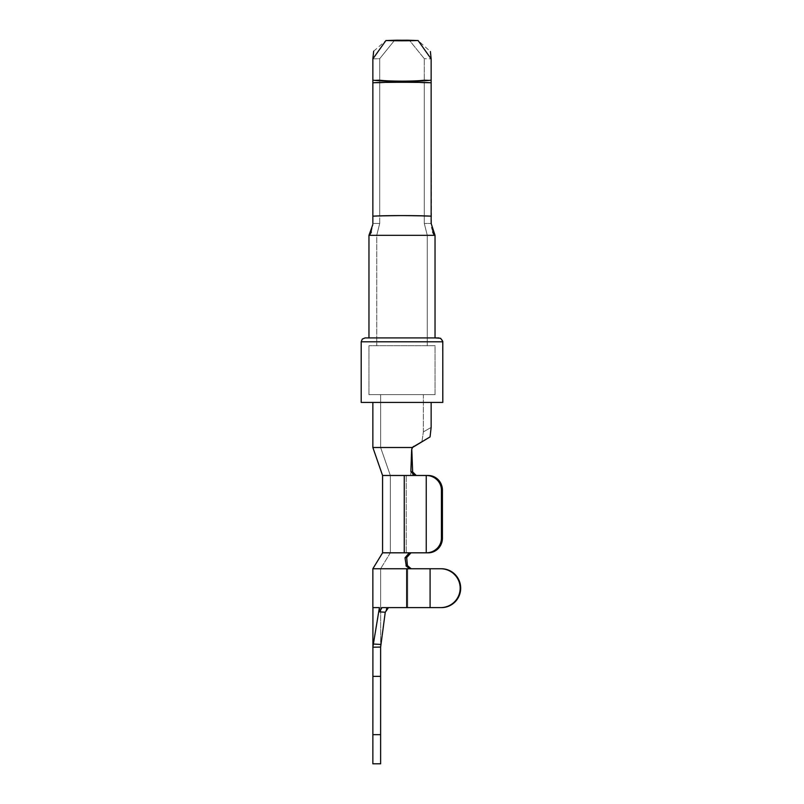 <?xml version="1.0" encoding="UTF-8"?>
<svg xmlns="http://www.w3.org/2000/svg" width="804" height="804" viewBox="0 0 804 804"><rect width="100%" height="100%" fill="white"/><g stroke="black" fill="none" stroke-linecap="round" stroke-linejoin="round"><path stroke-width="0.6" stroke-dasharray="4.02 3.01" d="M404.251 475.486L404.251 552.82L404.251 475.486L404.251 552.82L382.573 552.82L404.251 552.82L382.573 552.82L382.573 475.486L414.542 475.486L410.864 471.536L411.638 449.667L412.502 447.356M404.251 552.82L409.266 552.82L405.015 557.795L406.673 557.574L410.965 552.82L409.266 552.82L405.015 557.795L409.266 552.82L404.251 552.82L428.241 552.82A14.663 14.17 90 0 0 442.421 538.157A14.663 14.17 90 0 1 428.241 552.82A14.663 14.17 90 0 0 442.421 538.157L442.421 490.149A14.663 14.17 90 0 0 428.241 475.486A14.663 14.17 90 0 1 442.421 490.149A14.663 14.17 90 0 0 428.241 475.486L412.713 475.486L416.251 475.486L412.713 475.486L411.718 447.506L421.939 441.597L423.376 431.899L421.939 441.597L411.718 447.506L412.613 447.336L411.799 449.848L412.482 447.506L411.718 447.506L412.392 447.506L411.638 449.667L412.583 471.837L410.864 471.536L412.583 471.837L416.251 475.486L428.241 475.486L390.342 475.486L412.713 475.486L390.342 475.486L412.713 475.486L410.723 475.486L411.718 447.506L372.855 447.506L403.608 447.506L372.855 447.506L382.573 475.486M415.447 475.395L428.241 475.486L410.723 475.486L426.251 475.486L426.251 552.82L410.965 552.82L406.673 557.574L407.417 565.584L410.894 568.75L407.417 565.584L406.251 565.815L409.708 568.75L406.251 565.815L409.708 568.75L430.09 568.75L430.09 607.613L385.87 607.613L388.493 607.613L385.257 612.236L379.599 611.874L379.408 607.613L379.599 611.874L381.95 607.613L406.703 607.613L381.95 607.613L379.599 611.874L385.257 612.236L388.493 607.613L380.624 607.613L430.09 607.613L406.703 607.613L430.09 607.613L407.698 607.613L430.09 607.613L430.09 568.75L410.894 568.75L407.417 565.584L406.251 565.815L407.417 565.584L411.196 568.75L407.417 565.584L406.673 557.574L407.417 565.584L405.98 565.865L407.417 565.584L405.98 565.865L409.698 568.75L430.09 568.75L430.09 607.613L385.87 607.613L407.698 607.613L407.698 568.75L430.09 568.75L409.708 568.75L430.09 568.75L409.708 568.75L405.98 565.865L409.698 568.75L411.196 568.75M405.015 557.795L406.673 557.574L405.015 557.795L406.251 565.815M382.573 552.82L372.855 568.75L409.708 568.75M373.378 644.034L379.408 607.613L372.855 647.22L380.624 647.22L372.855 647.22L380.624 647.22L380.995 644.426L373.378 644.034L372.855 647.22L373.378 644.034L380.995 644.426L380.624 647.22L380.995 644.426L373.378 644.034L379.408 607.613L372.855 607.613L379.408 607.613L379.599 611.874L385.257 612.236L386.453 609.02M380.995 644.426L385.257 612.236M406.673 557.574L410.965 552.82L406.241 552.82L410.965 552.82L406.241 552.82L406.241 475.486L406.241 552.82L406.241 475.486L406.241 552.82L390.342 552.82L426.251 552.82A15.175 14.663 180 0 0 441.426 538.157A15.175 14.663 180 0 1 426.251 552.82L426.251 475.486A15.175 14.663 180 0 1 441.426 490.149L441.426 538.157A15.175 14.663 180 0 1 426.251 552.82L428.241 552.82M379.599 611.874L381.95 607.613L407.698 607.613L407.698 568.75L380.624 568.75L410.894 568.75M441.416 607.613L440.582 607.613L441.416 607.613A19.427 19.266 90 0 0 460.682 588.186A19.427 19.266 90 0 0 441.416 568.75A19.427 19.266 90 0 1 460.682 588.186A19.427 19.266 90 0 1 441.416 607.613A19.427 19.266 90 0 0 460.682 588.186A19.427 19.266 90 0 0 441.416 568.75L440.582 568.75A19.597 19.427 180 0 1 460.179 588.186A19.597 19.427 180 0 1 440.582 607.613A19.597 19.427 180 0 0 460.179 588.186A19.597 19.427 180 0 0 440.582 568.75A19.597 19.427 180 0 1 460.179 588.186A19.597 19.427 180 0 1 440.582 607.613L430.09 607.613M379.408 607.613L372.855 607.613L372.855 568.75M380.624 647.22L380.684 607.613L380.624 647.22L372.855 647.22L380.624 647.22L380.624 734.655L380.624 676.365L372.855 676.365L372.925 607.613M386.875 608.487L388.493 607.613M385.87 607.613L380.624 607.613L385.87 607.613M416.251 475.486L414.542 475.486L410.864 471.536L411.638 449.667L412.583 471.837M414.924 475.234L414.16 474.812M413.758 474.481L413.216 473.827M412.944 473.345L412.673 472.531M431.145 402.422L361.197 402.422L442.803 402.422L361.197 402.422L361.197 341.8L442.803 341.8L361.197 341.8L442.803 341.8L441.959 339.378L438.914 337.911L440.612 338.303L442.421 340.132L442.803 402.422L431.145 402.422L431.145 427.416L431.145 402.422L372.855 402.422L442.803 402.422L431.145 402.422L431.145 427.416L423.376 431.899L431.145 427.416L423.376 431.899L431.145 427.416L430.06 436.914L421.939 441.597L423.376 431.899L421.939 441.597L430.06 436.914L431.145 427.416L430.06 436.914L411.718 447.506L380.624 447.506L412.392 447.506M423.376 431.899L423.376 394.653L380.624 394.653L435.034 394.653L435.034 345.69L368.966 345.69L435.034 345.69L368.966 345.69L435.034 345.69L435.034 394.653L368.966 394.653L435.034 394.653L423.376 394.653L423.376 431.899M434.311 235.019L435.034 235.321L435.034 337.911L368.966 337.911L438.914 337.911L435.034 337.911L435.034 235.321L427.266 235.321L435.034 235.321L427.266 235.321L427.266 345.69L376.744 345.69L427.266 345.69L427.266 235.321L424.291 223.442L427.266 235.321L435.034 235.321L435.034 337.911L368.966 337.911L368.966 235.321L369.79 234.909M373.679 51.165L385.9 40.552L387.578 40.552A33.034 2.352 180 0 0 416.432 40.552L418.11 40.552L431.145 58.923L431.436 227.23M431.467 227.482L433.316 233.482M433.195 233.22L434.773 235.321L427.266 235.321L427.266 345.69L427.266 235.321L424.291 223.442L424.291 216.296L424.291 223.442L427.266 235.321L435.034 235.321L369.227 235.321L376.744 235.321L369.227 235.321L372.855 223.452L372.855 58.923L372.855 80.149L372.855 58.923L385.9 40.552L387.578 40.552A33.034 2.352 0 0 0 416.432 40.552A33.034 2.352 0 0 1 387.578 40.552L385.9 40.552L372.855 58.923L379.709 58.672L379.709 223.442L376.744 235.321L368.966 235.321L376.744 235.321L379.709 223.442L376.744 235.321L379.709 223.442L379.709 58.672L394.653 40.22L379.709 58.672L394.653 40.22L379.709 58.672L379.709 79.887L379.709 58.672L372.855 58.923M432.673 231.994L431.145 223.452L431.145 82.802A33.034 1.116 0 0 0 402 82.209A33.034 1.116 0 0 0 372.855 82.802L379.709 82.923L379.709 79.887L379.709 216.296L379.709 82.923A25.256 0.854 180 0 1 402 82.47A25.256 0.854 180 0 1 424.291 82.923L424.291 216.296L424.291 58.672L409.347 40.22L407.095 40.2A25.256 1.799 0 0 1 396.905 40.2L394.653 40.22L396.905 40.2A25.256 1.799 180 0 0 407.095 40.2L409.347 40.22L424.291 58.672L424.291 79.887L424.291 58.672L409.347 40.22L424.291 58.672L424.291 216.296L424.291 82.923L431.145 82.802L431.145 58.923L418.11 40.552L430.401 51.526M370.152 234.406L370.815 233.22M371.337 231.994L372.835 224.577M380.624 763.8L380.624 676.365L372.855 676.365L372.855 734.655L372.855 676.365L372.855 734.655L380.624 734.655L372.855 734.655L372.855 763.8L380.624 763.8M407.698 568.75L407.698 607.613L407.698 568.75M409.266 552.82L410.965 552.82M413.598 446.421L430.06 436.914L411.718 447.506L380.624 447.506L411.718 447.506M435.034 394.653L368.966 394.653L435.034 394.653L435.034 345.69L435.034 394.653M442.803 341.8L442.803 402.422L442.803 341.8L441.959 339.378L438.914 337.911M372.855 216.175A33.034 1.116 0 0 1 402 215.583A33.034 1.116 0 0 1 431.145 216.175L424.291 216.296A25.256 0.854 0 0 0 402 215.844A25.256 0.854 0 0 0 379.709 216.296L372.855 216.175A33.034 1.116 180 0 1 402 215.583A33.034 1.116 180 0 1 431.145 216.175A33.034 1.116 0 0 0 402 215.583A33.034 1.116 0 0 0 372.855 216.175L379.709 216.296A25.256 0.854 180 0 1 402 215.844A25.256 0.854 180 0 1 424.291 216.296L431.145 216.175L431.145 223.452L424.291 223.442L431.145 223.452L424.291 223.442L424.291 216.296L424.291 223.442L431.145 223.452L434.773 235.321L369.227 235.321L434.773 235.321M416.432 40.552L407.095 40.2A25.256 1.799 180 0 1 396.905 40.2L385.89 40.552M372.855 223.452L379.709 223.442L372.855 223.452L379.709 223.442L372.855 223.452L369.227 235.321M431.145 216.175L424.291 216.296L431.145 216.175L431.145 58.923L424.291 58.672L431.145 58.923M440.582 568.75L430.09 568.75M414.542 475.486L426.251 475.486A15.175 14.663 180 0 1 441.426 490.149L441.426 538.157L441.426 490.149A15.175 14.663 180 0 0 426.251 475.486L426.251 552.82M442.421 538.157L442.421 490.149L442.421 538.157L441.426 538.157M406.703 568.75L406.703 607.613M376.744 235.321L427.266 235.321L376.744 235.321L427.266 235.321L376.744 235.321L376.744 345.69L376.744 235.321M372.855 80.149L379.709 79.887A25.256 1.799 180 0 0 402 80.842A25.256 1.799 180 0 0 424.291 79.887L431.145 80.149A33.034 2.352 0 0 1 402 81.395A33.034 2.352 0 0 1 372.855 80.149L379.709 79.887L372.855 80.149A33.034 2.352 180 0 0 402 81.395A33.034 2.352 180 0 0 431.145 80.149L424.291 79.887A25.256 1.799 0 0 1 402 80.842A25.256 1.799 0 0 1 379.709 79.887L372.855 80.149A33.034 2.352 0 0 0 402 81.395A33.034 2.352 0 0 0 431.145 80.149L424.291 79.887A25.256 1.799 180 0 1 402 80.842A25.256 1.799 180 0 1 379.709 79.887A25.256 1.799 0 0 0 402 80.842A25.256 1.799 0 0 0 424.291 79.887L431.145 80.149M396.905 40.2L387.578 40.552M442.421 490.149L441.426 490.149M372.855 82.802L379.709 82.923A25.256 0.854 0 0 1 402 82.47A25.256 0.854 0 0 1 424.291 82.923A25.256 0.854 0 0 0 402 82.47A25.256 0.854 0 0 0 379.709 82.923L372.855 82.802A33.034 1.116 180 0 1 402 82.209A33.034 1.116 180 0 1 431.145 82.802L424.291 82.923A25.256 0.854 180 0 0 402 82.47A25.256 0.854 180 0 0 379.709 82.923L372.855 82.802A33.034 1.116 0 0 1 402 82.209A33.034 1.116 0 0 1 431.145 82.802L424.291 82.923L431.145 82.802M424.291 216.296A25.256 0.854 180 0 0 402 215.844A25.256 0.854 180 0 0 379.709 216.296A25.256 0.854 0 0 1 402 215.844A25.256 0.854 0 0 1 424.291 216.296M390.342 552.82L380.624 568.75L390.342 552.82L390.342 475.486L380.624 447.506L380.624 394.653L380.624 447.506L390.342 475.486L390.342 552.82M368.966 345.69L368.966 394.653L368.966 345.69M380.624 607.613L380.624 568.75L380.624 607.613M409.347 40.22L418.11 40.552L409.347 40.22M372.855 402.422L372.855 447.506"/><path stroke-width="1.21" d="M404.251 475.486L404.251 552.82L382.573 552.82L382.573 475.486L414.542 475.486L410.864 471.536L411.638 449.667L412.392 447.506L430.06 436.914L412.502 447.356M380.654 647.069L372.855 647.22L373.378 644.034L380.995 644.466M414.542 475.486L428.241 475.486A14.663 14.17 90 0 1 442.421 490.149L442.421 538.157A14.663 14.17 90 0 1 428.241 552.82L426.251 552.82A15.175 14.663 180 0 0 441.426 538.157L441.426 490.149A15.175 14.663 180 0 0 426.251 475.486L426.251 552.82L409.266 552.82L405.015 557.795L406.251 565.815L407.417 565.584L410.894 568.75M440.582 568.75L430.09 568.75L441.416 568.75L430.09 568.75L441.416 568.75L430.09 568.75L430.09 607.613L440.582 607.613A19.597 19.427 180 0 0 460.179 588.186A19.597 19.427 180 0 0 440.582 568.75L441.416 568.75A19.427 19.266 90 0 1 460.682 588.186A19.427 19.266 90 0 1 441.416 607.613L381.95 607.613L379.599 611.874L379.408 607.613L372.855 607.613L372.855 568.75L409.708 568.75L406.251 565.815M373.378 644.034L379.408 607.613M388.493 607.613L385.257 612.236L380.624 647.22L380.624 763.8L372.855 763.8L372.925 607.613M385.257 612.236L379.599 611.874M386.453 609.02L386.875 608.487M404.251 552.82L409.266 552.82M410.965 552.82L406.673 557.574L405.015 557.795M382.573 475.486L372.855 447.506L412.482 447.506L411.638 449.667M412.482 447.506L430.06 436.914L431.145 427.416L431.145 402.422M412.673 472.531L411.799 449.748M410.864 471.536L412.583 471.837L416.251 475.486M415.447 475.395L414.924 475.234M430.401 51.526L431.145 58.923L431.145 223.452L435.034 235.321L435.034 337.911L440.612 338.303L442.783 341.388L442.803 402.422L361.197 402.422L361.197 341.8L362.313 339.077L365.086 337.911L368.966 337.911L365.086 337.911L368.966 337.911L368.966 235.321L372.835 224.577M438.914 337.911L365.086 337.911L362.313 339.077L361.197 341.8L442.803 341.8M433.316 233.482L434.311 235.019M431.145 58.923L418.11 40.552L407.095 40.2L416.432 40.552A33.034 2.352 180 0 1 387.578 40.552L385.9 40.552L372.855 58.923L373.679 51.165M369.79 234.909L370.152 234.406M370.815 233.22L371.337 231.994M372.855 58.923L372.855 223.452M428.241 552.82L426.251 552.82M406.673 557.574L407.417 565.584L411.196 568.75L407.417 565.584L405.98 565.865L409.688 568.75L411.196 568.75M430.09 568.75L409.708 568.75M430.09 607.613L441.416 607.613M413.769 446.32L412.613 447.336M433.195 233.22L432.673 231.994M380.624 734.655L372.855 734.655M380.624 676.365L372.855 676.365M385.89 40.552L396.905 40.2A25.256 1.799 0 0 0 407.095 40.2L416.432 40.552M406.703 568.75L406.703 607.613M434.773 235.321L369.227 235.321M431.145 216.175A33.034 1.116 180 0 0 402 215.583A33.034 1.116 180 0 0 372.855 216.175M442.421 538.157L441.426 538.157M442.421 490.149L441.426 490.149M431.145 82.802A33.034 1.116 180 0 0 402 82.209A33.034 1.116 180 0 0 372.855 82.802M431.145 80.149A33.034 2.352 180 0 1 402 81.395A33.034 2.352 180 0 1 372.855 80.149M396.905 40.2L387.578 40.552M382.573 552.82L372.855 568.75M372.855 402.422L372.855 447.506"/></g></svg>
